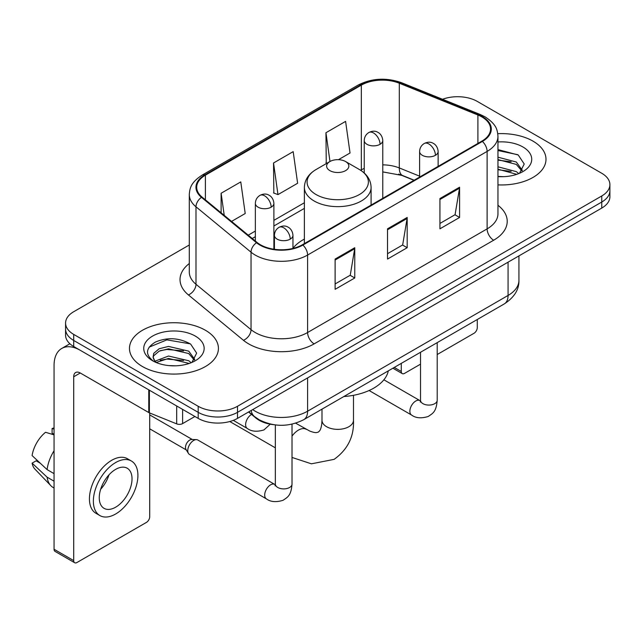 <?xml version="1.0" encoding="UTF-8"?>
<svg xmlns="http://www.w3.org/2000/svg" width="642" height="642" viewBox="0 0 642 642"><rect width="100%" height="100%" fill="white"/><g stroke="black" fill="none" stroke-linecap="round" stroke-linejoin="round"><path stroke-width="0.96" d="M304.38 239.089A49.105 28.352 0 0 0 292.953 248.269M413.986 180.322L400.151 174.728A37.059 21.395 0 0 0 398.61 174.142M273.596 424.683A27.799 16.05 180 0 1 256.014 418.127L248.574 411.987M189.294 244.987L73.71 311.715A27.799 16.05 0 0 0 65.572 323.062L65.572 335.164A27.799 16.05 0 0 0 73.71 346.511L198.185 418.383A27.799 16.05 0 0 0 237.5 418.383L601.763 208.08A27.799 16.05 0 0 0 609.9 196.733L609.9 190.682A27.799 16.05 0 0 1 601.763 202.029A27.799 16.05 0 0 0 609.9 190.682L609.9 184.623A27.799 16.05 0 0 0 601.763 173.276L477.279 101.412A27.799 16.05 0 0 0 442.547 99.277M65.572 323.062A27.799 16.05 0 0 0 73.71 334.41L198.185 406.282A27.799 16.05 0 0 0 237.5 406.282L237.5 412.333L601.763 202.029L237.5 412.333A27.799 16.05 0 0 1 198.185 412.333A27.799 16.05 0 0 0 237.5 412.333L237.5 418.383M73.71 334.41L73.71 340.461L198.185 412.333L73.71 340.461A27.799 16.05 0 0 1 65.572 329.113A27.799 16.05 0 0 0 73.71 340.461L73.71 346.511M532.972 141.128A44.475 25.68 0 0 0 497.783 133.696A44.475 25.68 0 0 1 532.972 141.128A44.475 25.68 0 0 1 545.997 159.28A44.475 25.68 0 0 0 532.972 141.128M205.392 330.253A44.475 25.68 0 0 0 156.929 324.683A44.475 25.68 0 0 0 129.475 348.405A44.475 25.68 0 0 0 142.5 366.566A44.475 25.68 0 0 0 190.971 372.127A44.475 25.68 0 0 0 218.424 348.405A44.475 25.68 0 0 0 205.392 330.253A44.475 25.68 0 0 0 156.929 324.683A44.475 25.68 0 0 0 129.475 348.405A44.475 25.68 0 0 0 142.5 366.566A44.475 25.68 0 0 0 190.971 372.127A44.475 25.68 0 0 0 218.424 348.405A44.475 25.68 0 0 0 205.392 330.253M481.869 116.916A29.652 17.117 180 0 1 490.552 129.026A29.652 17.117 180 0 1 481.869 141.128L302.358 244.762A29.652 17.117 180 0 1 257.105 242.483L202.061 197.094A29.652 17.117 180 0 1 196.701 187.279A29.652 17.117 180 0 1 205.384 175.178L361.334 85.137A29.652 17.117 180 0 1 399.3 83.219L477.905 114.998A29.652 17.117 180 0 1 481.869 116.916M482.391 116.619A30.391 17.543 0 0 0 478.33 114.653L399.725 82.874A30.391 17.543 0 0 0 360.804 84.84L204.862 174.873A30.391 17.543 0 0 0 201.46 197.343L256.495 242.724A30.391 17.543 0 0 0 302.88 245.067L482.391 141.433A30.391 17.543 0 0 0 482.391 116.619M335.116 259.063L335.116 289.325L354.769 277.978L354.769 247.716L335.116 259.063M335.116 283.957L350.251 275.217L354.689 248.719A7.415 4.277 -120 0 0 354.769 247.716M350.123 275.29L354.769 277.978M439.939 198.547L439.939 228.809L459.592 217.461L459.592 187.199L439.939 198.547M439.939 223.44L455.074 214.693L459.512 188.202A7.415 4.277 -120 0 0 459.592 187.199M454.945 214.773L459.592 217.461M387.527 228.809L387.527 259.063L407.18 247.716L407.18 217.461L387.527 228.809M387.527 253.694L402.662 244.955L407.1 218.465A7.415 4.277 -120 0 0 407.18 217.461M402.534 245.035L407.18 247.716M497.959 184.88A44.475 25.68 0 0 0 545.997 159.28A44.475 25.68 0 0 1 497.959 184.88M237.5 406.282L601.763 195.97A27.799 16.05 0 0 0 609.9 184.623M338.454 159.681L350.034 152.997L345.597 121.386L325.943 132.733L326.256 162.811M231.545 221.41L245.212 213.521L240.774 181.903L221.121 193.25L221.121 212.807M273.532 162.988L277.97 194.606L297.623 183.259L293.185 151.64L273.532 162.988L273.845 193.065M277.97 194.606L273.532 192.953M327.131 163.132L325.943 162.691M325.943 132.733L329.98 161.495M221.121 193.25L224.227 215.367M497.959 176.406L503.48 176.686M497.959 166.8L516.328 171.631L518.776 173.597M497.959 169.199L516.762 174.335M497.959 157.186L516.328 162.025L522.339 170.339M497.959 159.593L516.328 164.424L521.866 170.957M497.959 176.598A30.206 17.438 0 0 0 522.877 171.615A30.206 17.438 0 0 0 522.877 146.954A30.206 17.438 0 0 0 497.959 141.97M519.49 173.3L524.225 164.007L518.238 154.995L497.959 149.594M497.959 150.525L517.829 154.714M497.959 160.139L511.144 161.784M497.959 169.745L511.144 171.39M394.26 367.425L401.282 371.485A4.63 2.672 120 0 0 402.245 373.604A4.63 2.672 120 0 0 404.556 373.371L420.526 364.158M437.202 354.528L474.005 333.278A4.63 2.672 120 0 0 477.279 327.605L477.279 319.499M401.282 371.485L401.282 363.372M329.876 170.628A11.115 6.42 0 0 0 345.597 170.628A11.115 6.42 0 0 0 345.597 161.551L359.4 169.52A30.639 17.687 0 0 1 359.4 194.542A30.639 17.687 0 0 1 316.073 194.542A30.639 17.687 0 0 1 316.065 169.52C308.521 174.006 304.629 179.961 304.38 187.384A33.352 19.26 0 0 0 314.147 200.994A33.352 19.26 0 0 0 350.5 205.175A33.352 19.26 0 0 0 371.092 187.384C370.843 179.961 366.951 174.006 359.4 169.52L345.597 161.551A11.115 6.42 0 0 0 329.876 161.551A11.115 6.42 0 0 0 329.876 170.628M343.863 396.531A50.959 29.42 0 0 0 388.322 370.859M187.769 450.652A8.338 4.815 -60 0 1 193.667 440.436A8.338 4.815 -60 0 1 196.428 439.634A8.338 4.815 -60 0 1 197.84 440.027L274.752 484.429A8.338 4.815 -60 0 0 270.956 484.638A8.338 4.815 -60 0 0 270.579 484.838A8.338 4.815 -60 0 0 265.138 492.189A8.338 4.815 -60 0 0 266.414 498.874L189.502 454.464A8.338 4.815 -60 0 1 188.459 453.437A8.338 4.815 -60 0 1 187.769 450.652M188.459 453.437L185.971 449.448A6.019 3.475 -60 0 1 185.482 447.434A6.019 3.475 -60 0 1 189.735 440.059A6.019 3.475 -60 0 1 191.725 439.481L196.428 439.634M182.625 409.395L182.625 423.584L194.911 416.489M148.767 389.846L80.266 350.299A37.059 21.395 -120 0 0 61.736 348.462A37.059 21.395 -120 0 0 54.056 365.426L54.056 549.255L73.71 560.602L73.71 376.774A9.269 5.353 60 0 1 75.628 372.537A9.269 5.353 60 0 1 80.266 372.994L148.767 412.541L148.767 389.846A4.63 2.672 0 0 0 149.385 390.151M73.71 560.602A4.63 2.672 120 0 0 74.673 562.729L55.019 551.382A4.63 2.672 -60 0 1 54.056 549.255M74.673 562.729A4.63 2.672 120 0 0 76.984 562.496L146.432 522.403A4.63 2.672 120 0 0 149.706 516.73L149.706 412.975M182.625 423.584A4.63 2.672 180 0 1 176.694 423.881L149.385 412.846A4.63 2.672 180 0 1 148.767 412.541M115.64 507.196A23.16 13.37 120 0 0 130.775 486.788A23.16 13.37 120 0 0 127.22 468.227A23.16 13.37 120 0 0 115.64 469.374A23.16 13.37 120 0 0 100.505 489.782A23.16 13.37 120 0 0 104.06 508.344A23.16 13.37 120 0 0 115.64 507.196M100.674 489.244A23.16 13.37 120 0 0 108.988 474.839M54.056 429.105L52.09 428.511L52.09 433.165L54.056 434.297M131.393 461.004L127.461 458.733A31.498 18.185 120 0 0 111.708 460.29A31.498 18.185 120 0 0 91.132 488.056A31.498 18.185 120 0 0 95.963 513.295L99.887 515.566A31.498 18.185 120 0 0 115.64 514.001A31.498 18.185 120 0 0 136.216 486.243A31.498 18.185 120 0 0 131.393 461.004A31.498 18.185 120 0 0 115.64 462.561A31.498 18.185 120 0 0 95.064 490.319A31.498 18.185 120 0 0 99.887 515.566M54.056 450.764A30.575 17.655 120 0 0 47.099 469.607L32.1 455.571A24.091 13.907 120 0 1 45.542 432.291L54.056 434.875M54.056 473.619L47.099 469.607M40.213 463.171L36.129 460.812L32.1 463.139L47.099 477.175L54.056 481.187M47.099 477.175A30.575 17.655 120 0 0 50.87 485.713A30.575 17.655 120 0 0 53.182 487.527L54.056 488.032M54.056 427.965A24.091 13.907 120 0 0 52.09 428.511M32.1 463.139A24.091 13.907 120 0 0 34.949 469.133L50.87 485.713M168.926 365.603L175.908 365.812M155.043 361.173L168.533 356.029L188.756 360.756L191.204 362.722M156.287 362.465L168.533 358.429L189.189 363.46M155.252 362.104L153.093 357.032A20.937 12.086 0 0 0 156.471 362.626M153.093 357.032L153.727 353.365L159.144 348.75L168.533 346.415L188.756 351.15L194.767 359.456M153.141 357.329L153.727 355.764L159.144 351.15L168.533 348.823L188.756 353.549L194.293 360.082M191.918 362.425L196.653 353.132L190.666 344.112C179.19 337.724 167.442 337.042 155.42 342.066C145.565 348.157 144.94 354.553 153.558 361.261L153.663 361.326M195.304 336.079A30.206 17.438 0 0 0 152.587 336.079A30.206 17.438 0 0 0 152.587 360.74A30.206 17.438 0 0 0 195.304 360.74A30.206 17.438 0 0 0 195.304 336.079M149.145 347.145L166.88 339.867L190.257 343.839M160.227 350.676L166.88 349.473L183.572 350.901M160.227 360.29L166.88 359.079L183.572 360.507M256.014 417.725L256.014 418.127M252.699 409.604A37.059 21.395 0 0 0 255.187 411.193A37.059 21.395 0 0 0 307.598 411.193L508.071 295.456A37.059 21.395 0 0 0 518.929 280.321C519.201 289.518 514.298 297.39 504.235 303.939L303.762 419.675A18.53 10.697 60 0 0 307.598 411.193L307.598 377.913M508.071 262.169L508.071 295.456A18.53 10.697 60 0 1 504.235 303.939M251.199 410.471A18.53 12.391 129.5 0 0 254.425 416.498L248.799 411.859M601.763 208.08L601.763 195.97M198.185 418.383L198.185 406.282M497.959 205.271A46.328 26.747 180 0 1 493.658 240.228L314.147 343.871A9.269 5.353 60 0 1 307.598 332.516L487.109 228.881A37.059 21.395 0 0 0 497.959 213.754L497.959 136.289A37.059 21.395 180 0 1 487.109 151.416A9.269 5.353 -120 0 0 482.391 141.433M314.147 343.871A46.328 26.747 180 0 1 248.639 343.871A46.328 26.747 180 0 1 243.446 340.292L188.403 294.911A46.328 26.747 180 0 1 189.294 263.525M255.187 332.516A37.059 21.395 0 0 0 307.598 332.516L307.598 255.051A37.059 21.395 180 0 1 251.038 252.194L195.995 206.812A37.059 21.395 180 0 1 189.294 194.542L189.294 272.007A37.059 21.395 0 0 0 195.995 284.278L251.038 329.659A37.059 21.395 0 0 0 255.187 332.516M497.959 136.289C497.365 129.917 496.772 124.62 485.192 116.916L480.32 114.549A9.269 4.342 112 0 0 478.33 114.653M480.32 114.549L401.707 82.77C386.364 77.345 371.798 78.131 358.011 85.137A9.269 5.353 60 0 1 360.804 84.84M204.862 174.873A9.269 5.353 -120 0 0 202.061 175.17C190.826 182.537 189.807 188.082 189.294 194.542M201.46 197.343A9.269 6.195 129.5 0 0 195.995 206.812L195.995 284.278A9.269 6.195 -50.5 0 1 188.403 294.911M401.707 82.77A9.269 4.342 112 0 0 399.725 82.874M256.495 242.724A9.269 6.195 129.5 0 0 251.038 252.194L251.038 329.659A9.269 6.195 -50.5 0 1 243.446 340.292M302.88 245.067A9.269 5.353 60 0 1 307.598 255.051L487.109 151.416L487.109 228.881A9.269 5.353 60 0 0 493.658 240.228M205.384 175.178L205.384 199.839M477.905 114.998L477.905 143.415M399.3 83.219L399.3 167.947A29.652 17.117 0 0 0 382.768 164.858M419.603 176.157L399.3 167.947A16.676 7.808 -68 0 0 402.614 175.523L382.768 171.904M364.239 168.397A29.652 17.117 0 0 0 361.334 169.865L360.635 170.274M361.334 85.137L361.334 169.865A16.676 9.63 60 0 1 361.31 170.716M304.38 202.752L273.885 220.35M255.355 231.056L248.237 235.165M387.527 229.764L407.1 218.465M439.939 199.501L459.512 188.202M335.116 260.026L354.689 248.719M353.485 395.303L353.485 420.277A15.753 9.092 180 0 1 348.871 426.705A15.753 9.092 180 0 1 326.601 426.705A15.753 9.092 180 0 1 321.987 420.277L321.754 424.161C321.169 427.692 320.438 429.931 319.572 430.886L318.344 432.082L316.691 432.548C315.439 432.82 313.135 432.331 309.781 431.071L295.657 423.182M292.022 436.143A15.753 9.092 -60 0 1 298.426 430.108A15.753 9.092 -60 0 1 306.298 429.329M435.42 155.308A9.269 5.353 0 0 0 438.133 151.528C437.732 145.991 434.128 143.728 433.735 143.648C431.047 141.754 427.885 141.705 424.234 143.503A9.269 5.353 60 0 1 428.864 143.96A9.269 5.353 -120 0 1 435.42 155.308A9.269 5.353 0 0 1 422.316 155.308A9.269 5.353 0 0 1 419.603 151.528C419.74 148.013 421.28 145.341 424.234 143.503M369.086 390.513L411.594 415.053A8.338 4.815 -60 0 1 410.318 408.368A8.338 4.815 -60 0 1 415.759 401.025A8.338 4.815 -60 0 1 416.136 400.825A8.338 4.815 -60 0 1 419.932 400.608L383.884 379.799M420.261 402.069L420.526 400.263A8.338 4.815 -0 0 0 422.966 403.674A8.338 4.815 -0 0 0 434.377 403.874A8.338 4.815 -0 0 0 437.202 400.263C436.255 412.028 432.868 413.279 428.206 416.489C421.24 418.608 415.703 418.135 411.594 415.053M290.24 239.129A9.269 5.353 0 0 0 292.953 235.349C292.551 229.812 288.948 227.541 288.555 227.461C285.867 225.575 282.705 225.527 279.053 227.324A9.269 5.353 60 0 1 283.684 227.782A9.269 5.353 -120 0 1 290.24 239.129A9.269 5.353 0 0 1 277.135 239.129A9.269 5.353 0 0 1 274.423 235.349C274.559 231.834 276.1 229.162 279.053 227.324M275.081 485.89L275.346 484.084A8.338 4.815 -0 0 0 277.785 487.487A8.338 4.815 -0 0 0 289.197 487.695A8.338 4.815 -0 0 0 292.022 484.084C291.075 495.841 287.688 497.101 283.026 500.311C276.06 502.429 270.523 501.948 266.414 498.874M380.056 144.306A9.269 5.353 0 0 0 382.768 140.526C382.367 134.98 378.772 132.717 378.371 132.637C375.69 130.751 372.52 130.703 368.877 132.501A9.269 5.353 60 0 1 373.508 132.958A9.269 5.353 -120 0 1 380.056 144.306A9.269 5.353 0 0 1 366.951 144.306A9.269 5.353 0 0 1 364.239 140.526C364.383 137.011 365.924 134.339 368.877 132.501M271.173 207.165A9.269 5.353 0 0 0 273.885 203.386C273.484 197.848 269.881 195.585 269.488 195.505C266.807 193.611 263.637 193.563 259.986 195.361A9.269 5.353 60 0 1 264.624 195.818A9.269 5.353 -120 0 1 271.173 207.165A9.269 5.353 0 0 1 258.068 207.165A9.269 5.353 0 0 1 255.355 203.386C255.492 199.871 257.041 197.198 259.986 195.361M270.242 424.193L263.966 429.915C256.993 432.042 251.455 431.56 247.347 428.479A8.338 4.815 -60 0 1 245.621 424.659A8.338 4.815 -60 0 1 251.544 414.435M73.71 376.774L80.266 372.994M149.385 390.208L149.385 412.846M176.694 423.881L176.694 405.969M303.762 419.675C288.852 427.171 273.933 427.171 259.023 419.675L254.425 416.498M518.929 280.321L518.929 255.901M358.011 85.137L202.061 175.17M304.38 208.385L273.885 225.992M255.355 236.689L252.258 238.479M414.186 180.201L402.614 175.523M402.245 373.604L392.904 368.211M353.485 420.277C354.159 436.576 347.699 449.609 334.097 459.367L311.418 463.821L292.022 457.441M275.346 447.835L229.78 421.529M371.092 205.087L371.092 187.384M304.38 243.599L304.38 187.384M329.876 161.551L316.065 169.52M321.987 409.155L321.987 420.277M420.502 400.913L419.932 400.608M437.202 342.635L437.202 400.263M438.133 166.374L438.133 151.528M420.526 352.265L420.526 400.263M419.603 177.08L419.603 151.528M275.322 484.726L274.752 484.429M292.022 424.145L292.022 484.084M292.953 248.422L292.953 235.349M149.706 428.816L186.276 449.93M275.346 424.932L275.346 484.084M274.423 249.297L274.423 235.349M149.706 414.909L192.295 439.497M382.768 198.338L382.768 140.526M364.239 173.011L364.239 140.526M273.885 249.224L273.885 203.386M247.347 428.479L233.303 420.374M255.355 241.039L255.355 203.386M61.736 348.462L69.882 343.759"/></g></svg>
